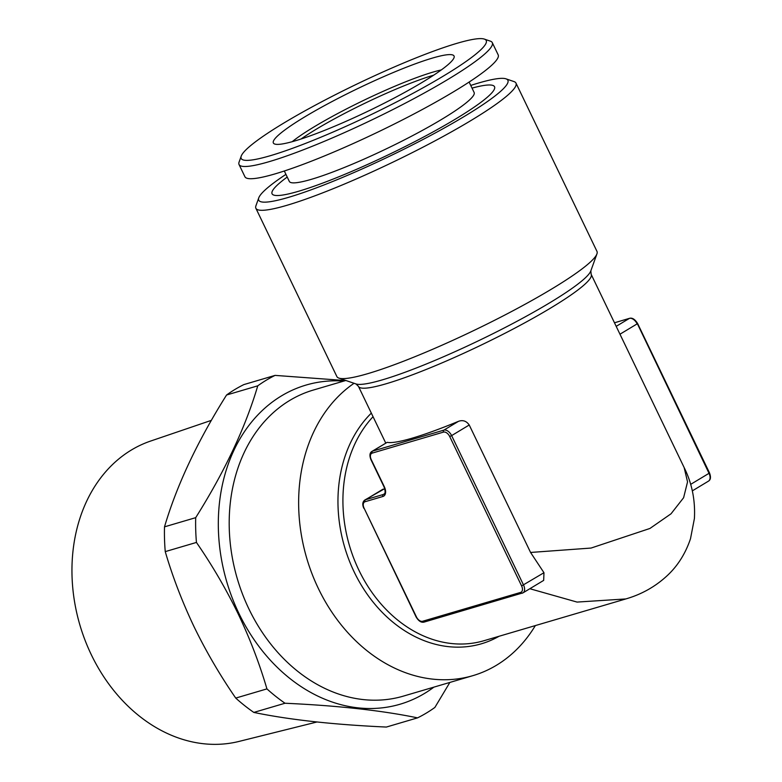<?xml version="1.0" encoding="UTF-8"?>
<svg xmlns="http://www.w3.org/2000/svg" width="782" height="782" viewBox="0 0 782 782"><rect width="100%" height="100%" fill="white"/><g stroke="black" fill="none" stroke-linecap="round" stroke-linejoin="round"><path stroke-width="1.17" d="M270.435 155.667A135.97 16.842 154.3 0 1 241.227 156.107A135.97 16.842 154.3 0 1 324.97 100.076A135.97 16.842 154.3 0 1 456.971 43.323A135.97 16.842 154.3 0 1 484.351 39.1A135.97 16.842 154.3 0 1 416.669 91.318A135.97 16.842 154.3 0 1 270.435 155.667M484.351 39.1L490.353 41.153A140.525 17.409 154.3 0 1 492.289 42.629A140.525 17.409 154.3 0 1 413.14 99.04A140.525 17.409 154.3 0 1 269.272 161.63A140.525 17.409 154.3 0 1 239.038 164.513A140.525 17.409 154.3 0 1 239.087 162.079L241.227 156.107M492.289 42.629L498.173 54.857A140.525 17.409 154.3 0 1 419.025 111.269A140.525 17.409 154.3 0 1 275.156 173.858A140.525 17.409 154.3 0 1 244.922 176.742L239.038 164.513M469.112 82.051L474.136 92.491A102.55 12.707 154.3 0 1 416.376 133.644A102.55 12.707 154.3 0 1 311.383 179.322A102.55 12.707 154.3 0 1 289.32 181.424L284.306 170.994M287.219 177.055A123.439 15.288 -25.7 0 0 298.646 191.248A123.439 15.288 -25.7 0 0 453.267 120.399A123.439 15.288 -25.7 0 0 472.025 88.112M432.475 58.073A100.272 12.424 154.3 0 1 454.205 56.939A100.272 12.424 154.3 0 1 394.529 97.877A100.272 12.424 154.3 0 1 294.922 140.916A100.272 12.424 154.3 0 1 273.974 143.673A100.272 12.424 154.3 0 1 326.817 104.348A100.272 12.424 154.3 0 1 432.475 58.073M345.83 380.482L313.299 390.062A159.518 126.195 73.6 0 0 289.711 400.452A159.518 126.195 73.6 0 0 242.518 594.125A159.518 126.195 73.6 0 0 403.414 696.107L472.866 675.658A159.518 126.195 73.6 0 0 496.443 665.267A159.518 126.195 73.6 0 0 535.347 625.58M470.735 85.434A138.248 17.126 154.3 0 1 478.144 83.136A138.248 17.126 154.3 0 1 505.983 78.835A138.248 17.126 154.3 0 1 437.167 131.933A138.248 17.126 154.3 0 1 288.48 197.367A138.248 17.126 154.3 0 1 258.783 197.807A138.248 17.126 154.3 0 1 285.929 174.376M505.983 78.835L513.989 81.572A144.328 17.878 154.3 0 1 515.983 83.097A144.328 17.878 154.3 0 1 434.684 141.024A144.328 17.878 154.3 0 1 286.926 205.304A144.328 17.878 154.3 0 1 255.88 208.276A144.328 17.878 154.3 0 1 255.929 205.774L258.783 197.807M255.88 208.276L336.876 376.582A144.328 17.878 -25.7 0 0 338.86 378.097A144.328 17.878 -25.7 0 0 367.931 373.61A144.328 17.878 -25.7 0 0 508.036 313.377A144.328 17.878 -25.7 0 0 596.93 253.906A144.328 17.878 -25.7 0 0 596.979 251.403L515.983 83.097M384.715 488.662L364.803 500.03A7.595 4.555 58.9 0 1 365.448 499.747L383.278 494.498A7.595 4.555 -121.1 0 0 383.933 494.214C385.467 493.54 385.487 491.067 383.991 486.785L384.324 486.756A9.12 5.464 58.9 0 1 382.897 496.482L365.067 501.731A6.08 3.636 -121.1 0 0 364.109 508.222L416.415 616.89A6.08 3.636 -121.1 0 0 422.593 621.27L520.656 592.394A6.08 3.636 -121.1 0 0 521.604 585.913L449.689 436.493A6.08 3.636 -121.1 0 0 443.511 432.104L372.193 453.11A6.08 3.636 -121.1 0 0 371.245 459.591L384.324 486.756M371.245 459.591L370.922 459.62C369.368 455.495 369.71 452.758 371.939 451.41L387.178 442.338A129.138 16.002 -25.7 0 0 412.407 438.106A129.138 16.002 -25.7 0 0 458.487 421.332C462.846 419.768 466.434 420.99 469.229 424.997L530.567 552.454L591.084 548.055L649.94 528.456L671.024 513.803L683.605 497.733L687.544 481.888L684.142 467.538L591.182 274.384A129.138 16.002 154.3 0 1 518.446 326.221A129.138 16.002 154.3 0 1 386.24 383.737A129.138 16.002 154.3 0 1 358.459 386.386L355.947 383.933A131.356 16.275 -25.7 0 0 382.408 379.847A131.356 16.275 -25.7 0 0 509.923 325.029A131.356 16.275 -25.7 0 0 590.83 270.895L596.93 253.906M354.05 383.288A159.518 126.195 73.6 0 0 318.382 588.533A159.518 126.195 73.6 0 0 472.866 675.658M316.954 721.991L239.067 741.414A156.644 123.918 -106.4 0 1 91.338 654.788A156.644 123.918 -106.4 0 1 150.613 441.058L211.375 420.354M433.893 687.134A166.351 131.601 -106.4 0 1 238.901 613.381A166.351 131.601 -106.4 0 1 343.767 381.088M253.818 712.422C289.281 719.772 333.464 724.65 386.367 727.055L417.559 717.866C382.085 710.515 337.902 705.638 285.01 703.243L253.818 712.422A186.106 147.231 -106.4 0 1 235.734 698.082L266.926 688.893C259.477 663.517 249.878 638.474 238.119 613.772C225.969 588.856 212.078 565.083 196.438 542.434A186.106 147.231 -106.4 0 1 195.696 517.664C224.757 471.438 245.44 427.5 257.757 385.829A186.106 147.231 -106.4 0 1 275.078 375.389L345.536 380.57M196.438 542.434L165.246 551.623C172.587 576.705 182.196 601.749 194.063 626.744C206.047 651.377 219.938 675.159 235.734 698.082M165.246 551.623A186.106 147.231 -106.4 0 1 164.503 526.843L195.696 517.664M257.757 385.829L226.565 395.008C197.494 441.224 176.81 485.172 164.503 526.843M226.565 395.008A186.106 147.231 -106.4 0 1 243.886 384.578L275.078 375.389M285.01 703.243A186.106 147.231 -106.4 0 1 266.926 688.893M449.865 682.432L434.88 707.436A186.106 147.231 -106.4 0 1 417.559 717.866M684.133 467.538C691.972 483.266 695.394 500.265 694.406 518.525L690.506 538.71C685.54 553.441 677.867 565.66 667.496 575.386C655.609 586.49 641.709 594.349 625.786 598.944L577.057 602.081L529.844 588.719M530.567 552.454L543.969 572.717L543.676 580.391L523.002 592.844A7.595 4.555 58.9 0 1 522.356 593.127A1.515 1.202 -106.4 0 1 520.656 592.394M301.011 139.03A92.296 11.437 154.3 0 1 433.658 75.18A92.296 11.437 154.3 0 1 433.707 75.16M292.194 141.698A93.107 11.535 154.3 0 1 432.905 72.13A93.107 11.535 154.3 0 1 441.292 69.94M499.072 636.265A131.356 103.918 -106.4 0 1 354.217 572.033A131.356 103.918 -106.4 0 1 371.333 413.131M373.053 416.708A129.138 102.159 73.6 0 0 358.899 570.186A129.138 102.159 73.6 0 0 483.96 640.712L625.786 598.953M469.229 424.997L451.625 435.603L523.539 585.024A7.595 4.555 58.9 0 1 523.002 592.844L424.069 622.101A1.515 1.202 73.6 0 0 424.294 622.003M543.969 572.717L521.604 585.913M458.487 421.332L443.902 430.12A7.595 4.555 58.9 0 1 451.625 435.603L449.689 436.493M387.178 442.338L372.584 451.116L443.902 430.12A1.515 1.202 73.6 0 0 443.511 432.104M371.939 451.41A7.595 4.555 58.9 0 1 372.584 451.116A1.515 1.202 73.6 0 0 372.193 453.11M384.373 493.843L383.278 494.498A1.515 1.202 -106.4 0 0 382.897 496.482M383.053 489.151L365.448 499.747A1.515 1.202 -106.4 0 0 365.067 501.731M637.271 323.523L709.03 473.305L709.509 472.915C711.053 477.04 710.721 479.777 708.492 481.125A7.595 4.555 -121.1 0 0 709.03 473.305L690.643 484.381M630.087 318.284A1.515 1.202 73.6 0 0 629.393 318.401A7.595 4.555 -121.1 0 1 637.125 323.885L619.97 334.207M614.476 322.8L629.393 318.401L616.187 326.358M364.109 508.222L416.083 616.92C418.575 621.064 421.234 622.785 424.069 622.101A1.515 1.202 73.6 0 1 422.593 621.27M355.947 383.933L338.86 378.097M385.751 443.091L358.459 386.386M708.492 481.125L692.324 490.871M590.83 270.895L591.182 274.384M370.922 459.62L383.991 486.785M364.803 500.03C362.525 501.849 362.183 504.595 363.786 508.251M614.466 322.771L629.618 318.303C632.345 317.609 635.004 319.339 637.594 323.484L709.509 472.915"/></g></svg>
